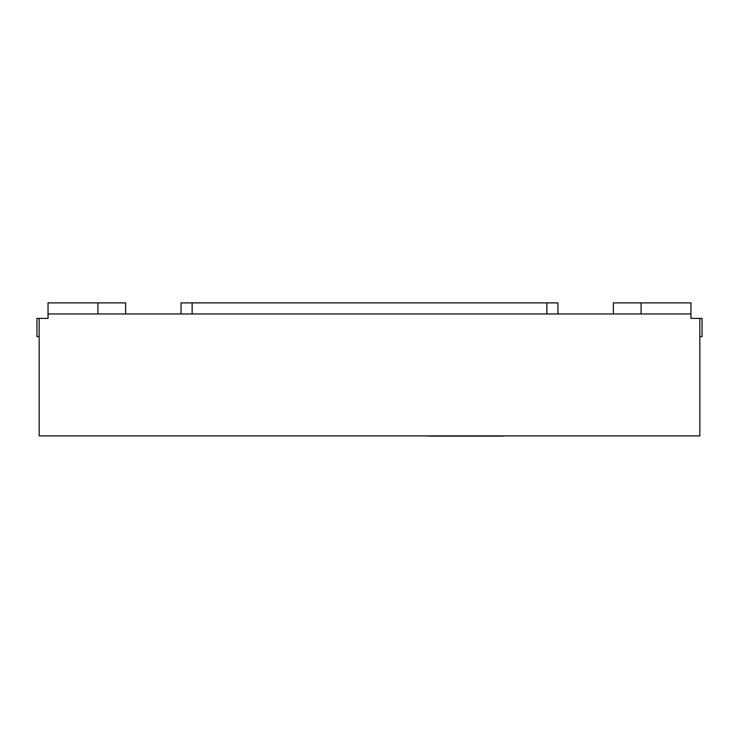 <?xml version="1.0" encoding="UTF-8"?>
<svg xmlns="http://www.w3.org/2000/svg" width="739" height="739" viewBox="0 0 739 739"><rect width="100%" height="100%" fill="white"/><g stroke="black" fill="none" stroke-linecap="round" stroke-linejoin="round"><path stroke-width="1.11" d="M557.945 313.964L557.945 302.879L181.055 302.879L181.055 313.964M39.167 336.578L36.95 336.578L36.95 318.398L39.167 318.398L39.167 435.899L699.833 435.899L699.833 318.398L702.05 318.398L702.05 336.578L699.833 336.578M39.167 318.398L48.035 318.398L48.035 313.964L690.965 313.964L690.965 318.398L699.833 318.398M613.37 313.964L613.37 302.879L690.965 302.879L690.965 313.964M48.035 313.964L48.035 302.879L125.63 302.879L125.63 313.964M416.787 435.899L415.623 435.899M524.117 435.899L503.065 435.899M503.065 436.121L428.971 436.121M192.14 302.879L192.14 313.964M546.86 302.879L546.86 313.964M641.082 302.879L641.082 313.964M97.917 302.879L97.917 313.964"/></g></svg>
